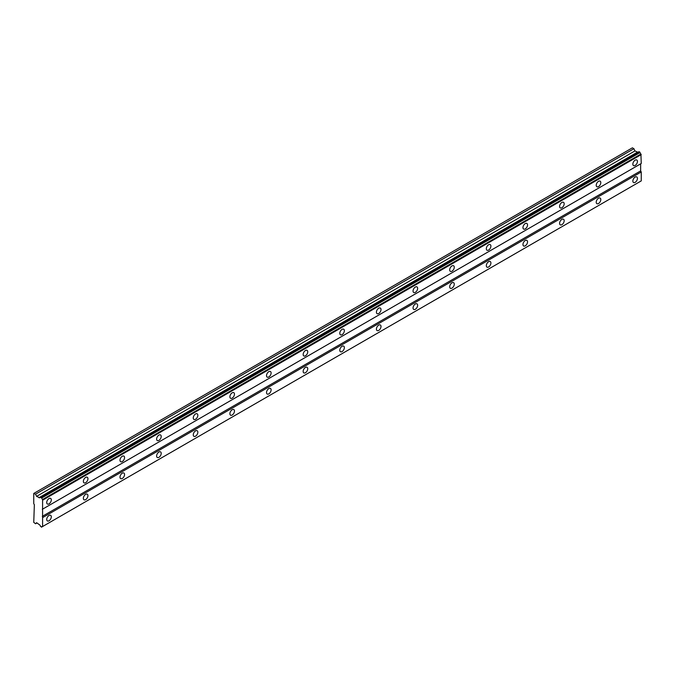 <?xml version="1.0" encoding="UTF-8"?>
<svg xmlns="http://www.w3.org/2000/svg" width="675" height="675" viewBox="0 0 675 675"><rect width="100%" height="100%" fill="white"/><g stroke="black" fill="none" stroke-linecap="round" stroke-linejoin="round"><path stroke-width="1.01" d="M41.479 497.559L639.824 152.111L639.014 151.647L40.433 497.18A1.426 0.818 60 0 1 40.146 497.737A1.426 0.818 60 0 1 39.428 497.669A1.426 0.818 60 0 1 39.302 497.585L36.593 496.387L35.564 494.151L33.75 493.45L33.75 503.677L34.358 504.731L33.75 522.357L35.564 523.758L36.593 522.703L39.302 524.644A1.426 0.818 60 0 1 40.433 526.348L41.723 527.032A1.426 0.818 60 0 1 42.01 526.534A1.426 0.818 60 0 1 42.584 526.534L42.584 499.475A1.426 0.818 60 0 1 41.723 497.99L40.433 497.18M637.858 152.263A1.426 0.818 60 0 1 637.774 152.213A1.426 0.818 60 0 1 637.647 152.137L634.93 150.938L633.909 148.703L632.399 147.825L34.054 493.273M635.141 165.451A3.24 1.873 120 0 0 637.259 162.599A3.24 1.873 120 0 0 636.761 160A3.24 1.873 120 0 0 635.141 160.161A3.24 1.873 120 0 0 633.032 163.021A3.24 1.873 120 0 0 633.53 165.611A3.24 1.873 120 0 0 635.141 165.451M49.013 503.854A3.24 1.873 120 0 0 51.131 501.002A3.24 1.873 120 0 0 50.633 498.403A3.24 1.873 120 0 0 49.013 498.563A3.24 1.873 120 0 0 46.896 501.415A3.24 1.873 120 0 0 47.393 504.014A3.24 1.873 120 0 0 49.013 503.854M85.649 482.701A3.24 1.873 120 0 0 87.758 479.849A3.24 1.873 120 0 0 87.269 477.25A3.24 1.873 120 0 0 85.649 477.411A3.24 1.873 120 0 0 83.531 480.271A3.24 1.873 120 0 0 84.029 482.861A3.24 1.873 120 0 0 85.649 482.701M122.276 461.548A3.24 1.873 120 0 0 124.394 458.696A3.24 1.873 120 0 0 123.896 456.106A3.24 1.873 120 0 0 122.276 456.266A3.24 1.873 120 0 0 120.167 459.118A3.24 1.873 120 0 0 120.665 461.708A3.24 1.873 120 0 0 122.276 461.548M158.912 440.404A3.24 1.873 120 0 0 161.03 437.552A3.24 1.873 120 0 0 160.532 434.953A3.24 1.873 120 0 0 158.912 435.113A3.24 1.873 120 0 0 156.794 437.965A3.24 1.873 120 0 0 157.292 440.564A3.24 1.873 120 0 0 158.912 440.404M195.547 419.251A3.24 1.873 120 0 0 197.665 416.399A3.24 1.873 120 0 0 197.168 413.8A3.24 1.873 120 0 0 195.547 413.961A3.24 1.873 120 0 0 193.43 416.821A3.24 1.873 120 0 0 193.928 419.411A3.24 1.873 120 0 0 195.547 419.251M232.183 398.098A3.24 1.873 120 0 0 234.293 395.246A3.24 1.873 120 0 0 233.795 392.656A3.24 1.873 120 0 0 232.183 392.816A3.24 1.873 120 0 0 230.065 395.668A3.24 1.873 120 0 0 230.563 398.258A3.24 1.873 120 0 0 232.183 398.098M268.81 376.954A3.24 1.873 120 0 0 270.928 374.102A3.24 1.873 120 0 0 270.43 371.503A3.24 1.873 120 0 0 268.81 371.663A3.24 1.873 120 0 0 266.701 374.515A3.24 1.873 120 0 0 267.19 377.114A3.24 1.873 120 0 0 268.81 376.954M305.446 355.801A3.24 1.873 120 0 0 307.564 352.949A3.24 1.873 120 0 0 307.066 350.35A3.24 1.873 120 0 0 305.446 350.511A3.24 1.873 120 0 0 303.328 353.371A3.24 1.873 120 0 0 303.826 355.961A3.24 1.873 120 0 0 305.446 355.801M342.082 334.648A3.24 1.873 120 0 0 344.191 331.796A3.24 1.873 120 0 0 343.702 329.206A3.24 1.873 120 0 0 342.082 329.366A3.24 1.873 120 0 0 339.964 332.218A3.24 1.873 120 0 0 340.462 334.808A3.24 1.873 120 0 0 342.082 334.648M378.709 313.504A3.24 1.873 120 0 0 380.827 310.652A3.24 1.873 120 0 0 380.329 308.053A3.24 1.873 120 0 0 378.709 308.213A3.24 1.873 120 0 0 376.599 311.065A3.24 1.873 120 0 0 377.097 313.664A3.24 1.873 120 0 0 378.709 313.504M415.344 292.351A3.24 1.873 120 0 0 417.462 289.499A3.24 1.873 120 0 0 416.964 286.9A3.24 1.873 120 0 0 415.344 287.061A3.24 1.873 120 0 0 413.227 289.921A3.24 1.873 120 0 0 413.724 292.511A3.24 1.873 120 0 0 415.344 292.351M451.98 271.198A3.24 1.873 120 0 0 454.098 268.346A3.24 1.873 120 0 0 453.6 265.756A3.24 1.873 120 0 0 451.98 265.916A3.24 1.873 120 0 0 449.862 268.768A3.24 1.873 120 0 0 450.36 271.358A3.24 1.873 120 0 0 451.98 271.198M488.616 250.054A3.24 1.873 120 0 0 490.725 247.202A3.24 1.873 120 0 0 490.227 244.603A3.24 1.873 120 0 0 488.616 244.763A3.24 1.873 120 0 0 486.498 247.615A3.24 1.873 120 0 0 486.996 250.214A3.24 1.873 120 0 0 488.616 250.054M525.243 228.901A3.24 1.873 120 0 0 527.361 226.049A3.24 1.873 120 0 0 526.863 223.45A3.24 1.873 120 0 0 525.243 223.611A3.24 1.873 120 0 0 523.133 226.471A3.24 1.873 120 0 0 523.623 229.061A3.24 1.873 120 0 0 525.243 228.901M561.878 207.748A3.24 1.873 120 0 0 563.996 204.896A3.24 1.873 120 0 0 563.498 202.306A3.24 1.873 120 0 0 561.878 202.466A3.24 1.873 120 0 0 559.761 205.318A3.24 1.873 120 0 0 560.258 207.908A3.24 1.873 120 0 0 561.878 207.748M598.514 186.604A3.24 1.873 120 0 0 600.623 183.752A3.24 1.873 120 0 0 600.134 181.153A3.24 1.873 120 0 0 598.514 181.313A3.24 1.873 120 0 0 596.396 184.165A3.24 1.873 120 0 0 596.894 186.764A3.24 1.873 120 0 0 598.514 186.604M635.141 182.368A3.24 1.873 120 0 0 637.259 179.516A3.24 1.873 120 0 0 636.761 176.926A3.24 1.873 120 0 0 635.141 177.086A3.24 1.873 120 0 0 633.032 179.938A3.24 1.873 120 0 0 633.53 182.528A3.24 1.873 120 0 0 635.141 182.368M49.013 520.771A3.24 1.873 120 0 0 51.131 517.919A3.24 1.873 120 0 0 50.633 515.32A3.24 1.873 120 0 0 49.013 515.481A3.24 1.873 120 0 0 46.896 518.341A3.24 1.873 120 0 0 47.393 520.931A3.24 1.873 120 0 0 49.013 520.771M85.649 499.618A3.24 1.873 120 0 0 87.758 496.766A3.24 1.873 120 0 0 87.269 494.176A3.24 1.873 120 0 0 85.649 494.336A3.24 1.873 120 0 0 83.531 497.188A3.24 1.873 120 0 0 84.029 499.778A3.24 1.873 120 0 0 85.649 499.618M122.276 478.474A3.24 1.873 120 0 0 124.394 475.622A3.24 1.873 120 0 0 123.896 473.023A3.24 1.873 120 0 0 122.276 473.183A3.24 1.873 120 0 0 120.167 476.035A3.24 1.873 120 0 0 120.665 478.634A3.24 1.873 120 0 0 122.276 478.474M158.912 457.321A3.24 1.873 120 0 0 161.03 454.469A3.24 1.873 120 0 0 160.532 451.87A3.24 1.873 120 0 0 158.912 452.031A3.24 1.873 120 0 0 156.794 454.891A3.24 1.873 120 0 0 157.292 457.481A3.24 1.873 120 0 0 158.912 457.321M195.547 436.168A3.24 1.873 120 0 0 197.665 433.316A3.24 1.873 120 0 0 197.168 430.726A3.24 1.873 120 0 0 195.547 430.886A3.24 1.873 120 0 0 193.43 433.738A3.24 1.873 120 0 0 193.928 436.328A3.24 1.873 120 0 0 195.547 436.168M232.183 415.024A3.24 1.873 120 0 0 234.293 412.172A3.24 1.873 120 0 0 233.795 409.573A3.24 1.873 120 0 0 232.183 409.733A3.24 1.873 120 0 0 230.065 412.585A3.24 1.873 120 0 0 230.563 415.184A3.24 1.873 120 0 0 232.183 415.024M268.81 393.871A3.24 1.873 120 0 0 270.928 391.019A3.24 1.873 120 0 0 270.43 388.42A3.24 1.873 120 0 0 268.81 388.581A3.24 1.873 120 0 0 266.701 391.441A3.24 1.873 120 0 0 267.19 394.031A3.24 1.873 120 0 0 268.81 393.871M305.446 372.718A3.24 1.873 120 0 0 307.564 369.866A3.24 1.873 120 0 0 307.066 367.276A3.24 1.873 120 0 0 305.446 367.436A3.24 1.873 120 0 0 303.328 370.288A3.24 1.873 120 0 0 303.826 372.878A3.24 1.873 120 0 0 305.446 372.718M342.082 351.574A3.24 1.873 120 0 0 344.191 348.722A3.24 1.873 120 0 0 343.702 346.123A3.24 1.873 120 0 0 342.082 346.283A3.24 1.873 120 0 0 339.964 349.135A3.24 1.873 120 0 0 340.462 351.734A3.24 1.873 120 0 0 342.082 351.574M378.709 330.421A3.24 1.873 120 0 0 380.827 327.569A3.24 1.873 120 0 0 380.329 324.97A3.24 1.873 120 0 0 378.709 325.131A3.24 1.873 120 0 0 376.599 327.991A3.24 1.873 120 0 0 377.097 330.581A3.24 1.873 120 0 0 378.709 330.421M415.344 309.268A3.24 1.873 120 0 0 417.462 306.416A3.24 1.873 120 0 0 416.964 303.826A3.24 1.873 120 0 0 415.344 303.986A3.24 1.873 120 0 0 413.227 306.838A3.24 1.873 120 0 0 413.724 309.428A3.24 1.873 120 0 0 415.344 309.268M451.98 288.124A3.24 1.873 120 0 0 454.098 285.272A3.24 1.873 120 0 0 453.6 282.673A3.24 1.873 120 0 0 451.98 282.833A3.24 1.873 120 0 0 449.862 285.685A3.24 1.873 120 0 0 450.36 288.284A3.24 1.873 120 0 0 451.98 288.124M488.616 266.971A3.24 1.873 120 0 0 490.725 264.119A3.24 1.873 120 0 0 490.227 261.52A3.24 1.873 120 0 0 488.616 261.681A3.24 1.873 120 0 0 486.498 264.541A3.24 1.873 120 0 0 486.996 267.131A3.24 1.873 120 0 0 488.616 266.971M525.243 245.818A3.24 1.873 120 0 0 527.361 242.966A3.24 1.873 120 0 0 526.863 240.376A3.24 1.873 120 0 0 525.243 240.536A3.24 1.873 120 0 0 523.133 243.388A3.24 1.873 120 0 0 523.623 245.978A3.24 1.873 120 0 0 525.243 245.818M561.878 224.674A3.24 1.873 120 0 0 563.996 221.822A3.24 1.873 120 0 0 563.498 219.223A3.24 1.873 120 0 0 561.878 219.383A3.24 1.873 120 0 0 559.761 222.235A3.24 1.873 120 0 0 560.258 224.834A3.24 1.873 120 0 0 561.878 224.674M598.514 203.521A3.24 1.873 120 0 0 600.623 200.669A3.24 1.873 120 0 0 600.134 198.07A3.24 1.873 120 0 0 598.514 198.231A3.24 1.873 120 0 0 596.396 201.091A3.24 1.873 120 0 0 596.894 203.681A3.24 1.873 120 0 0 598.514 203.521M42.905 508.958L641.25 163.51L640.921 154.027A1.426 0.818 60 0 1 640.069 152.533L639.824 152.111M42.584 526.534L641.25 180.9L641.25 171.973L640.642 170.918L640.642 163.865L42.297 509.313M41.723 527.032L640.069 181.583L41.479 527.175M640.921 154.027L42.584 499.475M41.723 497.99L640.069 152.533M42.905 500.04L641.25 154.592M640.642 170.918L42.297 516.367M42.905 517.421L641.25 171.973M641.25 180.9L42.905 526.348M36.998 522.931L35.564 523.758M633.909 148.703L35.564 494.151M634.93 150.938L36.593 496.387M637.242 152.272L38.905 497.728M39.302 497.585L637.647 152.137M639.014 151.647L40.677 497.095"/></g></svg>

